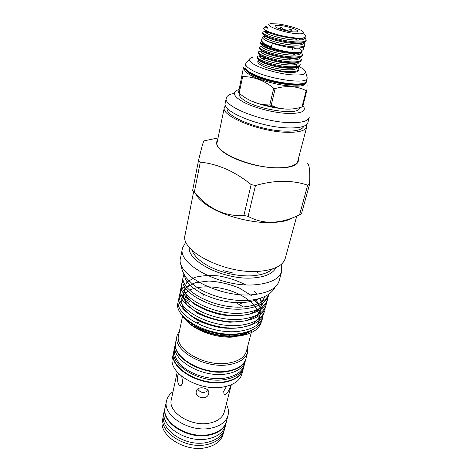 <?xml version="1.0" encoding="UTF-8"?>
<svg xmlns="http://www.w3.org/2000/svg" width="472" height="472" viewBox="0 0 472 472"><rect width="100%" height="100%" fill="white"/><g stroke="black" fill="none" stroke-linecap="round" stroke-linejoin="round"><path stroke-width="0.71" d="M272.692 43.353L271.506 45.448L271.671 47.271L264.509 43.902C261.818 41.583 260.839 40.043 261.571 39.288L262.574 37.713M303.537 47.135L303.75 48.699C302.381 50.84 301.024 50.882 299.679 48.828M289.985 63.03L290.846 63.407M298.8 70.133C298.198 71.856 295.053 72.688 289.371 72.629L288.398 72.558C280.297 71.779 272.456 69.933 264.875 67.03C272.45 69.62 280.362 71.166 288.616 71.667C294.858 71.868 298.333 71.054 299.024 69.225L298.103 66.947M296.77 65.755L295.195 64.676M292.9 63.39L291.796 62.853M291.053 58.298L291.472 58.475M299.986 65.348C299.301 67.148 295.826 67.939 289.572 67.72L289.006 67.691C280.102 67.018 271.907 65.319 264.408 62.575C259.435 60.634 257.045 59.047 257.24 57.82L257.447 56.9C255.977 59.661 275.955 66.34 289.796 66.782C296.056 67.006 299.531 66.222 300.216 64.434L299.986 65.348M293.649 58.475L292.599 57.979M292.032 53.495L295.525 55.112M301.183 60.534C300.505 62.298 297.03 63.053 290.758 62.811L290.575 62.8C281.4 62.127 272.94 60.369 265.199 57.543C260.414 55.666 258.113 54.15 258.308 52.988L258.514 52.062C257.063 54.74 277.117 61.372 290.988 61.867C297.26 62.121 300.735 61.366 301.413 59.614L301.183 60.534M294.41 53.542L293.336 53.053M302.617 54.764L302.387 55.69C301.738 57.395 298.316 58.127 292.127 57.879L291.956 57.873C282.551 57.165 273.902 55.371 266.007 52.48C261.399 50.675 259.187 49.224 259.382 48.126L259.588 47.2C258.154 49.784 278.285 56.369 292.186 56.923C298.475 57.2 301.95 56.481 302.617 54.764L301.372 52.327M295.425 48.71L293.838 48.008M259.736 56.622L262.703 56.51M260.91 55.625C258.756 55.761 257.6 56.186 257.447 56.9M260.845 51.837L264.261 51.778M262.261 50.84C259.924 50.935 258.674 51.336 258.514 52.062M261.966 47.023L265.919 47.041M263.653 46.038C261.11 46.073 259.759 46.462 259.588 47.2M293.165 52.905C283.56 52.144 274.787 50.309 266.833 47.401C262.397 45.654 260.273 44.274 260.461 43.241L260.668 42.303C260.532 43.524 263.311 45.141 269.016 47.153C276.775 50.044 284.822 51.949 293.165 52.876L293.779 52.935L293.165 52.905M261.972 41.453L260.668 42.303M306.281 40.043L306.045 40.987C305.508 42.48 302.404 43.129 296.735 42.934L295.596 42.875C287.324 42.403 274.875 39.695 268.538 37.152C264.426 35.547 262.462 34.285 262.638 33.376L262.851 32.426C261.464 34.745 281.837 41.176 295.826 41.908C302.157 42.262 305.638 41.642 306.281 40.043L304.753 37.536M294.994 38.928L297.938 40.191M265.748 35.978C261.724 36.468 261.523 37.872 265.134 40.173C270.887 43.046 285.023 46.433 294.605 46.946C300.918 47.271 304.399 46.616 305.054 44.976L304.818 45.92C304.245 47.483 301.036 48.156 295.201 47.949L287.761 47.218L294.841 48.085C298.215 48.309 300.564 48.156 301.885 47.631M305.054 44.976L303.661 42.527M265.134 40.173C270.662 43.035 278.203 45.377 287.761 47.218M265.459 32.426L270.002 32.627M268.155 31.53C264.822 31.353 263.051 31.653 262.851 32.426M295.366 33.589C302.935 34.267 305.307 33.465 302.469 31.17C298.829 28.526 286.303 24.892 277.595 23.919L270.745 23.73C262.438 24.538 281.182 32.173 295.366 33.589M304.245 34.261C307.602 37.058 305.396 38.356 297.625 38.138L296.292 38.055C286.545 37.111 277.613 35.117 269.488 32.072L266.255 30.639C264.438 29.695 263.6 28.951 263.736 28.397L263.83 27.99C263.689 28.692 264.497 29.577 266.255 30.639M280.545 25.523C275.919 25.051 274.149 25.458 275.253 26.751C278.651 28.993 284.315 30.704 292.233 31.884L297.094 31.872C301.018 30.945 289.1 26.414 280.545 25.523M278.981 28.692L280.692 27.01L283.495 29.423L283.336 30.102M242.018 76.163L242.685 76.629L239.133 93.202L238.478 92.718L243.481 67.614L238.478 92.718M245.647 63.809L245.021 66.735C244.756 68.056 245.953 69.638 248.602 71.473C261.34 80.989 306.564 88.388 306.381 81.131L307.124 78.228C307.331 85.397 262.031 77.939 249.251 68.493C246.59 66.676 245.393 65.112 245.647 63.809L249.523 59.094M260.963 61.106L258.054 60.929M253.033 57.259C248.296 58.304 248.207 60.428 252.774 63.637C259.588 68.21 277.105 73.431 290.292 74.747C304.174 75.697 308.546 73.809 303.413 69.077L299.083 66.469M299.466 108.064C299.395 116.13 254.945 109.297 242.637 99.096C240.071 97.138 238.938 95.421 239.233 93.94L239.298 93.621M227.262 108.241C224.288 116.13 260.155 130.685 285.188 131.139C296.257 131.375 302.463 129.729 303.821 126.207M274.12 107.569L262.155 104.76M238.932 89.527C231.41 92.052 233.15 96.371 244.154 102.477C255.075 108.041 273.795 112.802 287.342 113.439C301.815 113.711 307.024 111.073 302.977 105.533M289.177 122.62C301.278 122.956 307.962 121.251 309.225 117.51L307.886 122.614C306.599 126.437 299.921 128.201 287.843 127.918C260.615 127.357 221.586 111.522 225.221 103.226L226.289 98.052C222.684 106.182 261.877 121.935 289.177 122.62M193.62 191.791L185.095 234.897C179.478 250.945 225.876 274.586 259.724 271.264C274.492 269.878 282.999 265.588 285.247 258.39L296.752 216.111M195.768 194.092C197.644 197.62 201.184 201.184 206.394 204.777C221.545 215.45 251.24 223.527 272.208 222.566L279.589 221.946C285.3 221.126 289.767 219.704 292.988 217.675M189.302 247.293C186.906 261.683 225.828 280.752 254.007 277.872C265.901 276.745 273.217 273.329 275.961 267.624M185.938 241.829L182.499 248.006C176.829 264.491 222.678 288.321 256.29 284.663C270.957 283.129 279.442 278.669 281.743 271.282L281.406 264.231M182.499 248.006L180.575 257.73C174.864 274.539 220.312 298.493 253.741 294.593C268.338 292.953 276.804 288.368 279.141 280.846L281.743 271.282M217.633 139.889C214.276 144.91 219.209 150.786 232.436 157.524C247.092 164.055 262.332 167.56 278.155 168.056C292.516 167.79 299.254 164.716 298.363 158.834M307.673 185.177C300.221 182.658 292.044 181.348 283.147 181.254C274.279 181.366 265.052 182.788 255.464 185.514L248.101 216.359C255.499 220.436 263.671 222.424 272.604 222.33L280.728 221.368C287.076 220.011 293.354 217.834 299.555 214.837L301.466 213.804L309.585 184.257L307.673 185.177L299.555 214.837M307.384 163.288C309.449 164.681 310.187 171.672 309.585 184.257M259.5 298.469C256.007 300.275 251.712 301.496 246.626 302.133C221.079 305.886 185.413 289.59 184.617 275.477M269.022 294.021L268.739 295.088C266.538 302.245 259.034 306.759 246.213 308.629C217.073 313.019 178.021 292.681 182.953 278.091L183.366 276.031C178.451 290.604 217.633 310.901 246.738 306.564C258.927 304.835 266.344 300.67 268.969 294.056M254.945 300.812L257.783 303.897M262.279 319.249C260.019 326.677 252.561 331.433 239.906 333.515C211.196 338.389 172.982 317.78 178.009 302.493L178.505 300.05C173.495 315.302 211.804 335.869 240.525 331.061C253.21 328.996 260.668 324.27 262.91 316.883L262.279 319.249M180.257 292.286L179.702 294.121C174.711 309.184 213.214 329.716 242.059 325.019C254.768 323.013 262.243 318.346 264.479 311.013L263.872 313.29C261.624 320.653 254.154 325.35 241.457 327.379C212.642 332.135 174.227 311.585 179.23 296.475L179.684 294.215M266.06 305.095L265.482 307.278C263.252 314.564 255.771 319.202 243.027 321.184C214.099 325.816 175.495 305.354 180.457 290.398L180.918 288.144C175.956 303.042 214.63 323.497 243.605 318.919C256.355 316.966 263.842 312.358 266.06 305.095L266.42 303.113M267.659 299.13L267.105 301.213C264.904 308.428 257.405 313.001 244.614 314.936C215.633 319.45 176.74 299.065 181.696 284.274L182.139 282.114C177.189 296.858 216.152 317.231 245.163 312.771C257.972 310.859 265.47 306.316 267.659 299.13L268.019 297.065M268.061 296.009L267.99 294.723M179.024 298.28L178.505 300.05M184.263 287.082L182.776 288.445M181.932 289.413L180.758 291.206M183.219 277.064L184.233 274.84M183.909 274.256L183.366 276.031M181.071 313.727C184.003 319.526 189.945 324.659 198.895 329.126C209.061 333.922 219.846 336.383 231.262 336.518L238.708 336.088C251.889 334.117 259.458 329.273 261.417 321.562M202.11 293.69L200.913 293.832M187.537 298.245L184.935 300.245M186.723 321.043C190.01 324.453 194.328 327.485 199.68 330.134C209.22 334.689 219.268 337.043 229.834 337.209L236.655 336.831M185.496 297.596L183.873 298.859M225.463 105.504L224.33 107.51L217.161 142.178C213.344 151.695 251.11 168.138 277.849 167.796C289.708 167.678 296.351 165.442 297.773 161.082L306.771 126.844L306.647 124.555M224.33 107.51C220.678 115.941 259.57 131.847 286.746 132.308C298.794 132.549 305.472 130.726 306.771 126.844M243.871 366.437L243.222 368.921C241.204 375.647 234.867 379.954 224.218 381.848C200.275 386.249 168.964 367.487 173.566 352.584L174.091 350.059M243.812 366.667C241.8 373.376 235.463 377.665 224.796 379.541C200.818 383.907 169.442 365.163 174.038 350.307M245.788 359.145L245.245 361.233C243.245 367.883 236.891 372.131 226.194 373.971C202.14 378.249 170.598 359.54 175.177 344.796L175.613 342.678M245.776 359.186C243.682 365.694 237.351 369.841 226.778 371.635C202.854 375.842 171.371 357.404 175.608 342.719M165.288 406.793L165.052 407.749C160.698 422.405 187.897 439.892 209.125 435.137C218.619 433.078 224.347 428.735 226.306 422.115L226.513 421.166M165.052 407.749L164.297 411.366C159.937 426.074 187.036 443.58 208.217 438.777C217.692 436.7 223.409 432.334 225.374 425.691L226.306 422.115M163.3 416.416L162.492 420.174C158.114 435.013 184.947 452.536 205.993 447.627C215.403 445.503 221.097 441.084 223.067 434.387L224.017 430.665M163.123 417.165C158.751 431.951 185.667 449.462 206.748 444.594C216.176 442.482 221.875 438.087 223.846 431.408M173.029 391.666C169.513 394.138 167.342 397.212 166.522 400.887L165.206 407.2C160.858 421.826 188.039 439.29 209.249 434.553C218.737 432.494 224.46 428.163 226.412 421.555L228.035 415.319C228.938 411.661 228.359 407.944 226.312 404.168M166.522 400.887C162.191 415.413 189.537 432.848 210.837 428.192C220.359 426.175 226.094 421.879 228.035 415.319M177.201 372.042L171.336 399.637C167.595 412.121 191.101 427.06 209.415 423.13C217.657 421.419 222.619 417.726 224.288 412.056L231.304 384.745M173.607 352.372L172.481 357.723C167.867 372.738 199.042 391.548 222.92 387.064C233.546 385.128 239.87 380.78 241.906 374.007L243.275 368.721M173.454 353.038C168.846 367.959 200.163 386.733 224.112 382.32C234.761 380.426 241.103 376.107 243.121 369.381M179.602 330.394L177.041 335.669L175.732 342.023C171.153 356.714 202.801 375.411 226.902 371.175C237.628 369.358 243.989 365.127 245.983 358.502L247.629 352.224L247.682 346.371M228.902 334.648L227.604 334.017M177.041 335.669C172.487 350.224 204.323 368.874 228.519 364.744C239.28 362.968 245.652 358.797 247.629 352.224M182.54 316.246L178.599 335.226C174.221 349.209 204.795 367.104 228.041 363.163C238.401 361.469 244.531 357.463 246.437 351.138L251.942 330.099M238.572 334.017L238.224 333.728M230.07 328.494L228.684 327.822M203.314 322.223L201.727 322.258M246 309.001L245.635 308.694M243.275 306.883L235.723 302.511M235.864 336.359C242.525 335.48 247.605 333.527 251.092 330.488M240.46 303.343L239.08 302.582M235.687 336.152C242.136 335.344 247.127 333.515 250.661 330.671M240.873 303.325L239.546 302.582M226.56 386.326L223.698 391.294L223.993 393.996C225.781 396.22 229.604 390.143 230.413 385.901L230.613 385.028M212.807 332.607L215.492 333.197M224.165 335.663L219.622 333.911M192.977 324.518C203.526 332.548 221.934 337.315 235.658 335.551C240.956 334.902 245.292 333.533 248.673 331.438M241.322 303.307L240.053 302.576M178.522 373.488L177.867 375.364C176.64 379.612 178.268 386.869 181.207 385.388L182.735 383.099L181.761 376.414M208.689 393.672L208.754 393.353C210.005 387.671 197.343 385.376 196.299 391.199L196.258 391.418C194.783 398.138 207.438 400.38 208.689 393.672M208.058 390.486C204.057 393.536 200.582 393.052 197.644 389.028M204.052 294.687L202.712 294.823M194.582 296.587L194.257 296.699M188.782 299.425L186.169 301.643M203.845 294.947L203.09 295.018M194.759 296.711L194.417 296.823M188.829 299.472L186.151 301.626M198.517 322.482L195.85 322.848M192.299 323.627L191.945 323.721M196.688 297.956L196.181 298.103M190.257 300.699L187.413 302.894M203.798 295.171L203.444 295.201M194.971 296.853L194.612 296.971M188.959 299.59L186.239 301.714M197.284 328.317L199.001 329.261M230.837 336.725L235.628 336.388M227.811 334.624L230.289 335.893M233.304 93.544C229.132 94.447 226.796 95.946 226.289 98.052M192.676 190.753L204.848 202.7C216.778 212.193 229.787 216.447 243.888 215.468L248.101 216.359M192.588 190.653L198.547 160.421L200.287 162.132L194.275 192.458M218.04 137.918L203.845 140.921C203.22 141.789 201.455 148.291 198.547 160.421M243.888 215.468L251.163 184.593L255.464 185.514M251.163 184.593C234.885 171.466 217.922 163.973 200.287 162.132M306.352 81.225C307.083 82.045 307.248 85.125 306.847 90.476L302.652 106.814L301.986 107.008L306.18 90.648C297.077 86.099 286.74 85.397 275.176 88.541L271.205 105.321L276.704 107.645C284.846 109.823 293.271 109.61 301.986 107.008M239.133 93.202C246.319 99.267 254.302 103.091 263.075 104.666L269.766 105.002L273.719 88.217C264.066 80.393 253.718 76.529 242.685 76.629M283.985 108.837C273.371 107.935 263.063 105.533 253.069 101.639M289.371 72.629L295.625 72.157M259.364 60.245C256.042 61.608 257.883 63.873 264.875 67.03M273.719 88.217L275.176 88.541M306.18 90.648L306.847 90.476M271.205 105.321L269.766 105.002M292.463 49.401L292.823 47.908M290.604 31.671L291.153 29.358L292.262 31.76M287.389 31.087L287.566 30.338L291.153 29.358M280.203 29.134L280.692 27.01M287.566 30.338L283.495 29.423M266.379 26.456C264.585 26.597 265.063 27.205 267.801 28.279C268.952 27.99 266.09 26.361 266.881 25.978M265.347 26.951L263.83 27.99M269.016 47.153C263.683 44.887 261.399 43.088 262.155 41.742M301.785 50.374C303.101 52.427 300.434 53.283 293.779 52.935M265.895 36.049L264.037 36.615M262.45 42.138C261.86 45.052 279.955 51.324 292.31 52.374C299.272 52.947 302.387 52.28 301.649 50.38M245.322 68.304C245.163 69.585 246.343 71.101 248.856 72.847C261.211 82.122 305.048 89.373 305.413 82.399M305.803 82.081C306.298 86.051 299.165 87.155 284.398 85.408C270.615 83.455 254.662 78.275 248.065 73.679C244.638 71.26 243.652 69.313 245.115 67.844M245.458 68.54C245.723 69.673 246.891 70.953 248.956 72.375C260.692 81.172 302.257 88.583 305.189 82.553M186.145 319.19C197.827 331.444 228.118 338.524 245.346 332.447M256.727 325.261C264.025 315.886 255.582 302.369 239.292 294.363C223.067 286.286 201.32 284.463 189.614 290.156M187.98 291.035L183.036 295.566C181.248 299.248 181.307 303.284 183.225 307.667C186.239 312.086 190.883 316.205 197.16 320.016C204.187 323.456 211.893 325.993 220.271 327.627C232.873 329.285 244.549 327.928 252.538 323.934C257.098 320.854 259.871 317.172 260.863 312.883C260.768 308.422 258.981 303.944 255.488 299.449M251.782 295.838L239.392 288.067C229.374 284.002 219.138 281.654 208.695 281.029L195.148 282.734L185.88 287.802L182.705 295.466L186.558 304.434L197.113 313.007C207.072 317.945 218.04 321.025 230.017 322.246L245.918 320.883L257.287 315.644L262.225 307.602L260.243 298.245M256.75 293.472L254.591 291.295M245.552 284.799C237.392 280.663 228.619 277.725 219.232 275.984C209.975 275.058 201.798 275.554 194.688 277.465L187.006 282.073L184.068 288.657L186.528 296.363L194.316 304.074C201.945 308.841 210.943 312.423 221.315 314.812C231.805 316.228 241.286 315.974 249.765 314.051L259.175 309.201L263.571 302.245M258.337 273.146L256.219 271.435M303.614 37.878C302.109 38.415 299.797 38.627 296.676 38.503C289.124 38.267 276.604 35.671 270.568 33.246C267.305 31.99 265.612 30.981 265.488 30.226M300.699 38.185L301.118 38.444M302.723 42.716C301.23 43.4 298.711 43.672 295.177 43.53C287.725 43.288 275.63 40.775 269.665 38.379C266.373 37.111 264.615 36.073 264.397 35.27M267.801 28.279C266.084 27.27 265.771 26.574 266.863 26.19M304.499 37.636C305.862 40.757 294.286 40.946 281.518 38.138C269.14 35.465 261.582 31.394 266.851 30.934M300.794 40.037L298.086 38.545M303.295 42.61C304.505 45.743 293.118 45.996 280.521 43.235C268.297 40.61 260.638 36.497 265.541 35.878M299.826 52.799C298.139 53.419 295.59 53.655 292.186 53.501C283.377 52.888 275.288 51.241 267.907 48.563C264.538 47.265 262.65 46.173 262.249 45.277M297.614 53.017L298.033 53.318M298.752 57.643C297.018 58.345 294.327 58.611 290.687 58.439C282.108 57.838 274.232 56.233 267.052 53.619C263.636 52.309 261.689 51.182 261.199 50.239M291.13 54.941L291.513 55.112M296.552 57.885L296.988 58.209M297.437 62.564C295.62 63.272 292.864 63.531 289.165 63.348C280.828 62.752 273.176 61.189 266.208 58.646C262.751 57.324 260.733 56.168 260.155 55.183M288.888 59.206L290.87 60.074M295.578 62.782L295.938 63.065M296.127 67.455C294.221 68.169 291.389 68.422 287.643 68.222C279.554 67.638 272.137 66.115 265.388 63.655C261.872 62.316 259.783 61.13 259.122 60.091M261.618 58.316L265.978 58.398M300.918 52.522C301.72 55.637 290.658 55.973 278.427 53.312C266.55 50.775 258.786 46.604 262.998 45.701M294.522 52.982L295.555 53.537M299.732 57.442C300.328 60.552 289.407 60.912 277.353 58.292C265.647 55.796 257.865 51.613 261.771 50.581M293.731 57.938L294.658 58.457M298.552 62.328C298.965 65.437 288.174 65.826 276.285 63.248C264.733 60.794 256.939 56.587 260.573 55.431M292.935 62.87L293.737 63.348M297.372 67.183C297.608 70.293 286.947 70.706 275.211 68.169C263.813 65.75 256.013 61.525 259.393 60.263M298.8 70.139L299.024 69.225M304.446 82.93C304.245 83.821 293.714 85.054 280.94 82.535C266.745 79.727 256.048 76.116 248.85 71.691L245.947 69.207M274.922 287.277C274.208 289.365 272.014 291.773 268.338 294.498C263.6 297.555 257.517 299.472 250.095 300.245C235.085 301.396 220.218 298.682 205.491 292.109C197.915 288.74 191.313 283.731 185.691 277.07C182.652 272.197 181.254 268.291 181.49 265.352M272.568 268.928C268.686 272.568 262.267 274.834 253.311 275.736C229.787 277.471 198.104 266.161 191.762 249.965M279.589 221.946L280.728 221.368M229.834 337.209L231.262 336.518M199.68 330.134L198.895 329.126M245.169 361.499C243.894 370.384 237.103 375.942 224.808 378.166C201.379 381.535 168.769 366.437 175.124 345.056M164.244 411.643C157.064 428.11 184.782 447.621 207.037 442.423C219.645 439.568 224.737 432.358 225.297 425.974M206.394 204.777L204.848 202.7M186.399 297.035L183.938 298.947M254.019 305.148L250.355 301.537M258.497 303.608L255.954 300.009M189.88 284.893L186.788 287.041M185.655 288.174L183.909 290.835M183.289 292.711L184.033 299.077M261.736 301.997L260.202 298.257M233.05 273.034L223.374 270.639M259.529 303.148C262.196 301.183 263.901 298.982 264.644 296.552M307.136 77.426L305.744 72.287M276.692 107.64L263.075 104.666M303.962 37.795C303.142 37.99 303.756 38.586 296.676 38.503L297.625 38.138M266.692 30.857C266.167 31.317 263.004 29.907 270.568 33.246L269.488 32.072M302.841 42.698C301.85 42.958 302.989 43.583 295.177 43.53L296.735 42.934M265.37 35.795L264.869 36.132C265.594 36.444 263.937 36.037 269.665 38.379L268.538 37.152M295.201 47.949L294.841 48.085M299.041 48.144L299.626 48.445M293.667 52.929L292.186 53.501C297.531 53.483 300.162 53.236 300.086 52.746M266.833 47.401L267.907 48.563C259.547 44.946 263.287 46.091 262.839 45.613M292.127 57.879L290.687 58.439C296.316 58.416 299.065 58.144 298.929 57.614M266.007 52.48L267.052 53.619C258.845 50.085 262.078 50.958 261.63 50.498M290.575 62.8L289.165 63.348C293.572 63.508 296.387 63.236 297.625 62.528M265.199 57.543L266.208 58.646C258.025 55.153 260.986 55.838 260.45 55.36M289.006 67.691L287.643 68.222C293.437 68.234 296.327 67.968 296.322 67.419M264.408 62.575L265.388 63.655C257.151 60.162 259.936 60.699 259.311 60.209M293.631 52.941L294.009 53.36M295.59 53.537L294.552 52.982M294.699 58.457L293.761 57.938M293.785 63.342L292.97 62.87"/></g></svg>
